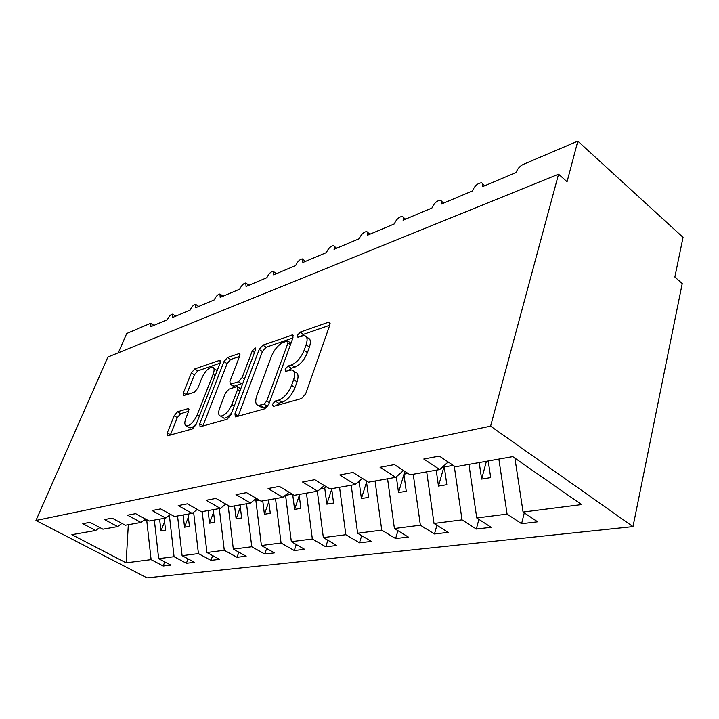 <?xml version="1.0" encoding="UTF-8"?>
<svg xmlns="http://www.w3.org/2000/svg" width="719" height="719" viewBox="0 0 719 719"><rect width="100%" height="100%" fill="white"/><g stroke="black" fill="none" stroke-linecap="round" stroke-linejoin="round"><path stroke-width="1.08" d="M272.483 404.24L273.319 406.415L301.549 398.56L305.674 393.85L329.814 325.024L329.212 322.166L328.376 322.274L300.236 332.097L297.531 335.243L297.882 337.22L304.398 335.62C307.265 336.384 307.84 339.44 306.114 344.805L304.128 350.351C301.018 357.747 296.803 362.61 291.483 364.946L287.933 366.079L285.191 369.242L285.56 371.328L291.86 369.934C294.862 370.743 295.455 373.988 293.649 379.659L291.599 385.375C288.409 392.969 284.149 397.859 278.81 400.052L275.26 401.058L272.483 404.24M177.53 411.78L174.16 415.762L167.275 432.892L167.473 435.786L192.44 428.928L195.963 424.794L220.176 362.951L219.906 360.282L194.705 368.964L191.38 372.909L183.345 392.907L183.552 395.621L194.382 392.241L197.797 388.206L201.805 378.095C205.041 371.283 208.582 367.616 212.429 367.103C214.397 367.679 214.63 370.078 213.121 374.302L197.186 414.89C193.941 421.801 190.4 425.495 186.581 425.963C184.486 425.297 184.262 422.718 185.897 418.197L188.585 411.421L188.351 408.59L177.53 411.78L180.658 413.677L177.287 417.649L170.322 435.085M490.592 426.16L35.95 520.484L146.991 577.86L632.999 526.614L490.592 426.16L558.555 174.196L567.066 181.727L577.824 141.14L523.216 164.417C519.801 166.179 517.419 168.884 516.08 172.515L482.593 186.652C483.195 184.432 482.764 183.147 481.317 182.815C477.596 183.255 474.63 185.969 472.419 190.948L441.376 204.043C442.005 201.85 441.637 200.583 440.262 200.259C436.846 200.682 434.069 203.27 431.921 208.034L403.071 220.212C403.727 218.037 403.404 216.796 402.119 216.482C398.973 216.877 396.358 219.358 394.273 223.924L367.382 235.275C368.056 233.127 367.786 231.895 366.573 231.59C363.67 231.976 361.208 234.358 359.176 238.735L334.047 249.34C334.748 247.219 334.524 246.006 333.373 245.709C330.686 246.078 328.349 248.37 326.381 252.585L302.852 262.507L302.295 258.93C299.796 259.289 297.585 261.491 295.662 265.545L273.588 274.856L273.139 271.333C270.811 271.674 268.708 273.804 266.839 277.714L246.087 286.468L245.736 282.989C243.561 283.322 241.566 285.38 239.733 289.146L220.194 297.396L219.933 293.972C217.893 294.296 215.988 296.282 214.199 299.922L195.766 307.705L195.586 304.335C193.672 304.649 191.847 306.564 190.104 310.096L172.677 317.447L172.578 314.131C170.78 314.428 169.028 316.288 167.329 319.703L150.837 326.669L150.81 323.397L150.1 323.523L126.724 333.49L118.284 352.813M35.95 520.484L107.886 357.037L558.555 174.196M234.951 413.802L235.374 416.867L235.931 416.822L264.826 408.778L268.753 404.267L292.993 337.759L292.507 334.964L262.893 345.147L259.217 349.443L234.951 413.802L238.151 416.202M227.123 419.267L200.547 426.673L200.062 426.709L199.756 423.734L223.969 361.639L227.465 357.523L239.274 353.532L239.607 356.229L229.927 381.421L230.269 384.252L238.51 381.762L242.168 377.493L252.243 350.962L255.245 347.915L255.506 349.829L230.844 414.962L227.123 419.267M524.277 512.863L521.599 523.693L537.641 521.796L523.072 512.063L581.572 504.576L512.755 456.619L455.361 466.784L439.345 456.071L423.797 459.019L439.731 469.552L410.1 474.801L394.363 464.6L380.072 467.314L395.72 477.344L368.434 482.179L352.966 472.455L339.799 474.953L355.159 484.534L329.931 489.001L314.76 479.699L302.573 482.009L317.654 491.176L294.269 495.31L279.385 486.404L268.079 488.552L282.864 497.332L261.123 501.179L246.527 492.632L236.012 494.627L250.509 503.057L230.251 506.652L215.934 498.438L206.128 500.298L220.347 508.405L201.419 511.757L187.38 503.848L178.213 505.592L192.162 513.393L174.438 516.53L160.67 508.917L152.077 510.544L165.756 518.075L149.13 521.014L135.63 513.663L127.56 515.19L140.969 522.461L125.34 525.23L112.101 518.129L104.516 519.567L117.664 526.587L102.943 529.193L89.956 522.327L82.802 523.684L95.708 530.478L99.752 527.503M117.664 526.587L121.942 523.405M140.969 522.461L145.508 519.046M165.756 518.075L170.574 514.391M192.162 513.393L197.285 509.429M220.347 508.405L225.811 504.1M250.509 503.057L256.35 498.384M282.864 497.332L289.119 492.227M317.654 491.176L324.359 485.577M355.159 484.534L362.376 478.369M395.72 477.344L403.503 470.523M164.768 561.899L163.195 566.006L170.843 565.107L158.674 558.672L174.07 556.695L169.459 516.08L169.927 514.885M154.351 520.089L158.674 558.672M188.036 558.861L186.383 563.274L194.481 562.312L182.096 555.67L198.426 553.585L193.627 512.261M177.557 515.981L182.096 555.67M212.68 555.625L210.955 560.371L219.538 559.355L206.937 552.498L224.274 550.278L219.313 508.585M202.156 511.622L206.937 552.498M238.843 552.174L237.018 557.288L246.141 556.218L233.324 549.118L251.767 546.764L246.527 503.767M228.157 505.448L233.324 549.118M266.65 548.48L264.736 554.016L274.442 552.875L261.401 545.532L281.066 543.016L275.512 498.635M256.62 498.546L255.883 500.64L261.401 545.532M296.264 544.526L294.26 550.538L304.613 549.316L291.339 541.695L312.343 539.007L306.456 493.153M285.569 495.13L291.339 541.695M327.873 540.266L325.77 546.817L336.834 545.505L323.343 537.605L345.83 534.729L339.557 487.293M317.322 491.23L323.343 537.605M361.684 535.664L359.473 542.836L371.328 541.434L357.613 533.219L381.744 530.137L375.057 481.011M351.205 485.226L357.613 533.219M397.94 530.685L395.612 538.567L408.347 537.066L394.407 528.519L420.372 525.194L413.227 474.243M387.568 478.791L394.407 528.519M436.9 525.265L434.465 533.983L448.18 532.366L434.015 523.45L462.029 519.864L454.237 466.029M426.7 471.862L434.015 523.45M478.89 519.352L476.338 529.04L491.14 527.288L476.769 517.977L507.093 514.103L521.599 523.693M468.923 464.384L476.769 517.977M439.731 469.552L448.135 461.949M514.903 458.12L523.072 512.063M577.824 141.14L683.05 237.369L674.862 277.04L682.241 283.565L632.999 526.614M143.216 520.772L146.856 519.783M146.712 520.143L151.098 559.634L163.195 566.006M186.383 563.274L174.07 556.695M210.955 560.371L198.426 553.585M237.018 557.288L224.274 550.278M264.736 554.016L251.767 546.764M294.26 550.538L281.066 543.016M325.77 546.817L312.343 539.007M359.473 542.836L345.83 534.729M395.612 538.567L381.744 530.137M434.465 533.983L420.372 525.194M476.338 529.04L462.029 519.864M128.315 524.699L126.113 562.833L151.098 559.634M126.113 562.833L71.873 534.693L95.708 530.478M168.03 516.341L169.459 516.08M159.618 519.154L160.957 531.026L165.559 530.28L164.211 518.345M183.138 514.993L184.54 527.207L189.421 526.416L188.001 514.13M208.07 510.58L209.553 523.153L214.738 522.318L213.237 509.663M234.565 505.888L236.129 518.848L241.638 517.959L240.056 504.909M255.883 500.64L259.182 500.047M262.759 500.891L264.412 514.265L270.29 513.312L268.618 499.858M285.488 495.346L292.291 494.124M292.678 494.366L294.592 509.385L300.866 508.36L299.086 494.456M320.063 489.163L324.772 488.318L326.839 504.154L333.562 503.066L331.675 488.686M325.455 486.251L324.772 488.318M357.586 482.458L359.194 482.17L361.396 498.555L368.604 497.386L366.375 480.885M359.671 480.678L359.194 482.17M404.743 471.322L403.88 474.181L408.015 473.444M396.331 476.814L398.515 492.542L406.262 491.293L403.88 474.181M444.872 464.896L444.288 466.964L453.24 465.364M436.208 470.181L438.473 486.071L446.841 484.714L444.288 466.964M479.205 462.569L481.64 479.079L490.691 477.614L488.219 460.969M498.86 459.082L507.093 514.103M486.404 461.292L481.64 479.079M444.36 465.364L438.473 486.071M403.925 474.468L398.515 492.542M366.546 482.143L361.396 498.555M331.738 489.172L326.839 504.154M299.239 495.652L294.592 509.385M268.843 501.637L264.412 514.265M240.335 507.183L236.129 518.848M213.561 512.35L209.553 523.153M188.351 517.168L184.54 527.207M164.588 521.679L160.957 531.026M276.249 405.597L278.648 403.233L282.216 402.236C287.564 400.061 291.815 395.18 294.997 387.595L291.599 385.375M293.981 371.337L295.203 372.145C298.223 372.972 298.825 376.217 297.028 381.879L294.997 387.595M306.492 337.049L307.678 337.867C310.554 338.631 311.138 341.696 309.431 347.052L307.453 352.607C304.362 359.994 300.147 364.839 294.817 367.166L291.258 368.281L289.047 370.339M329.724 325.258L303.499 334.326L301.513 336.079M292.912 337.984L266.084 347.268L262.408 351.555L238.268 415.861M263.99 404.249L266.722 401.112L288.004 342.927L287.672 340.959L283.538 342.271C278.478 344.617 274.442 349.317 271.414 356.381L256.863 395.639C254.957 401.319 255.47 404.59 258.409 405.453L263.99 404.249L267.72 406.253M291.015 343.179L288.103 341.246M259.829 406.343L261.77 407.583L263.729 407.412L260.359 405.282M267.369 406.397L263.729 407.412M239.517 356.444L230.583 359.536L227.096 363.643L202.875 426.025M232.965 385.968L234.052 386.238L242.887 383.146M219.655 408.131C218.037 412.76 218.36 415.42 220.625 416.112C224.795 415.636 228.552 411.771 231.886 404.536L237.585 389.554L237.207 386.66L236.623 386.714L228.957 389.114L225.344 393.338L219.655 408.131M222.513 417.272L223.906 418.134C226.134 418.278 228.714 416.526 231.626 412.886M240.739 388.817L237.737 386.993M188.639 411.277L180.658 413.677M188.585 427.167L189.789 427.886C191.649 428.03 193.878 426.574 196.467 423.518M217.12 370.77L213.633 367.876M220.095 363.167L197.761 370.887L194.436 374.833L186.437 394.794M282.216 402.236L278.81 400.052M297.028 381.879L293.649 379.659M291.258 368.281L287.933 366.079M294.817 367.166L291.483 364.946M307.453 352.607L304.128 350.351M309.431 347.052L306.114 344.805M303.499 334.326L300.236 332.097M330.102 323.478L328.376 322.274M278.648 403.233L275.26 401.058M262.408 351.555L259.217 349.443M266.084 347.268L262.893 345.147M293.307 336.106L291.77 335.054M269.301 402.748L266.722 401.112M290.494 344.608L288.004 342.927M202.992 425.693L199.756 423.734M227.096 363.643L223.969 361.639M230.583 359.536L227.465 357.523M239.948 354.449L238.663 353.604M234.052 386.238L230.844 384.198M241.737 383.82L238.51 381.762M244.469 378.967L242.168 377.493M254.508 352.454L252.243 350.962M234.232 406.001L231.886 404.536M239.903 391.028L237.585 389.554M188.962 409.309L187.866 408.635M199.334 416.193L197.186 414.89M215.215 375.633L213.121 374.302M186.419 394.803L183.345 392.907M194.436 374.833L191.38 372.909M197.761 370.887L194.705 368.964M220.535 361.136L219.331 360.363M170.439 434.77L167.275 432.892M177.287 417.649L174.16 415.762M484.777 185.727L482.728 184.001M443.713 203.064L441.52 201.275M405.543 219.169L403.233 217.354M369.97 234.187L367.571 232.354M336.735 248.208L334.263 246.374M305.629 261.339L303.094 259.505M276.438 273.66L273.858 271.836M248.99 285.236L246.383 283.439M223.151 296.147L220.508 294.368M198.759 306.438L196.107 304.685M175.715 316.171L173.054 314.437M153.902 325.374L151.233 323.667M329.913 322.66L329.212 322.166M293.127 335.387L292.507 334.964M261.77 407.583L258.409 405.453M239.778 353.856L239.274 353.532M233.477 386.292L230.269 384.252M223.906 418.134L220.625 416.112M189.789 427.886L186.581 425.963M220.365 360.579L219.906 360.282"/></g></svg>

